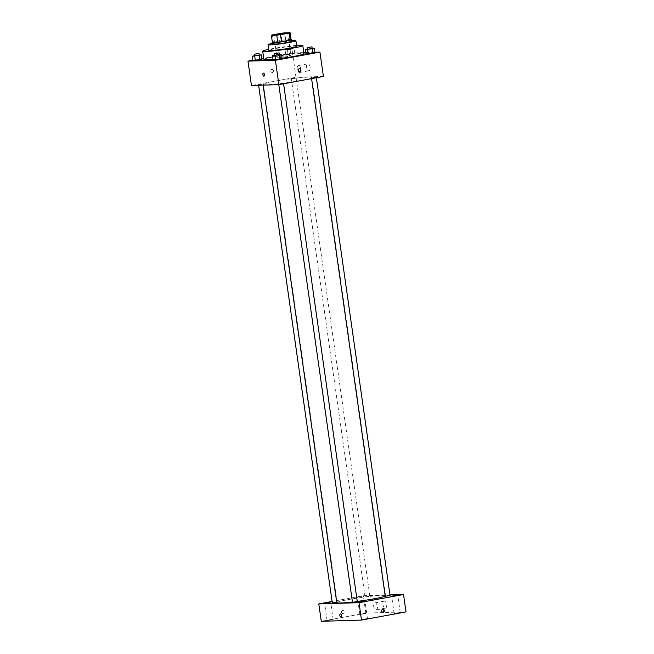 <?xml version="1.0" encoding="UTF-8"?>
<svg xmlns="http://www.w3.org/2000/svg" width="654" height="654" viewBox="0 0 654 654"><rect width="100%" height="100%" fill="white"/><g stroke="black" fill="none" stroke-linecap="round" stroke-linejoin="round"><path stroke-width="0.49" stroke-dasharray="3.27 2.45" d="M287.605 56.506A7.039 0.474 171.9 0 1 280.582 57.511A7.039 0.474 171.9 0 1 276.977 57.609A7.039 0.474 171.9 0 1 283.885 56.146A7.039 0.474 171.9 0 1 290.924 55.623A7.039 0.474 171.9 0 1 287.605 56.506M272.366 42.273A9.458 0.638 171.9 0 1 273.258 41.889L272.268 34.932M291.087 39.657L285.724 39.82A9.458 0.638 171.9 0 0 281.964 40.286L273.258 41.889M291.063 39.493A9.679 0.654 -8.1 0 0 281.637 40.319A9.679 0.654 -8.1 0 0 272.35 42.158M272.383 44.071A9.679 0.654 171.9 0 1 281.882 42.06A9.679 0.654 171.9 0 1 291.561 41.341M285.724 39.82L284.735 32.864M281.964 40.286L280.975 33.329M291.463 40.662A14.086 0.948 -8.1 0 0 272.293 43.385M296.72 46.369A14.086 0.948 -8.1 0 0 282.642 47.415A14.086 0.948 -8.1 0 0 268.835 50.342M296.581 45.404A20.249 1.365 -8.1 0 0 268.696 49.377M263.905 59.473A20.249 1.365 171.9 0 1 283.762 55.271A20.249 1.365 171.9 0 1 303.996 53.767M282.127 58.247A20.249 1.365 171.9 0 1 273.037 59.318M259.229 55.001L259.63 59.359L262.001 59.285L252.951 60.585L255.101 60.005L254.414 55.68M287.874 53.98L285.716 54.56L288.095 54.486L294.774 53.26L285.716 54.56L294.774 53.26L287.874 53.98L287.253 49.63L285.103 50.211L294.153 48.911L287.253 49.63M303.832 52.598L292.502 52.941L263.734 58.231M261.902 58.566L252.894 60.225M314.901 52.263L305.704 52.541M279.413 54.396L279.806 58.746L282.185 58.672L273.127 59.972L275.285 59.4L274.598 55.067M312.179 48.363L312.579 52.721L314.958 52.647L305.9 53.947L308.05 53.366L307.372 49.042M300.211 80.581A24.648 1.66 171.9 0 1 275.62 84.104A24.648 1.66 171.9 0 1 263.014 84.44A24.648 1.66 171.9 0 1 287.188 79.322A24.648 1.66 171.9 0 1 311.819 77.491A24.648 1.66 171.9 0 1 300.211 80.581M323.395 76.453L295.968 77.286L251.447 85.478M294.97 78.218L291.308 78.594L294.97 78.218M262.205 84.243L258.534 84.628L262.205 84.243M282.381 83.638L278.718 84.014L282.381 83.638M312.637 77.687L316.299 77.303L312.637 77.687M295.968 77.286L292.502 52.941M310.151 67.248A3.523 1.815 -100.4 0 0 307.682 63.839A3.523 1.815 -100.4 0 0 306.538 67.632A3.523 1.815 -100.4 0 0 308.958 70.771A3.523 1.815 -100.4 0 0 310.151 67.248M272.007 69.422A1.537 1.316 88.3 0 0 272.268 72.488A1.537 1.316 88.3 0 0 272.178 69.406A1.537 1.316 88.3 0 0 272.268 72.488A1.537 1.316 88.3 0 0 272.178 69.406A1.537 1.316 88.3 0 0 272.007 69.422M299.458 71.638A1.537 1.316 -91.7 0 1 297.864 70.166A1.537 1.316 -91.7 0 1 299.368 68.605M300.873 68.956A3.523 1.815 -100.4 0 0 298.412 65.547A3.523 1.815 -100.4 0 0 297.259 69.34A3.523 1.815 -100.4 0 0 299.679 72.471A3.523 1.815 -100.4 0 0 300.873 68.956M263.39 73.109L263.39 73.109A1.537 0.793 79.6 0 1 264.469 74.597A1.537 0.793 79.6 0 1 263.946 76.142L263.946 76.142M357.264 601.41A24.648 1.66 171.9 0 1 352.441 602.007M336.769 602.677A24.648 1.66 171.9 0 1 360.943 597.568A24.648 1.66 171.9 0 1 385.574 595.737A24.648 1.66 171.9 0 1 385.222 596.08M390.054 595.549L385.247 596.227M332.289 602.865L336.72 602.326M352.473 602.26L357.288 601.574M368.733 596.456L365.063 596.84L368.733 596.456M389.964 594.911L363.33 595.72L332.093 601.467M362.022 596.661L357.37 597.143L362.022 596.661M406.02 611.891L365.807 613.109L321.277 621.3M365.807 613.109L363.33 595.72M342.582 610.468A1.537 1.316 88.3 0 0 342.843 613.526A1.537 1.316 88.3 0 0 342.753 610.452A1.537 1.316 88.3 0 0 342.843 613.526A1.537 1.316 88.3 0 0 342.753 610.452A1.537 1.316 88.3 0 0 342.582 610.468M385.296 608.155A3.523 1.815 -100.4 0 0 385.435 608.138A3.523 1.815 -100.4 0 0 386.579 604.345A3.523 1.815 -100.4 0 0 384.16 601.214A3.523 1.815 -100.4 0 0 382.991 604.868A3.523 1.815 -100.4 0 0 385.296 608.155M365.496 613.624L359.839 614.539L365.496 613.624M399.774 612.585L394.117 613.501L399.774 612.585M367 618.61L361.351 619.526L367 618.61M332.723 619.649L327.074 620.564L332.723 619.649M376.017 609.863A3.523 1.815 -100.4 0 0 376.164 609.847A3.523 1.815 -100.4 0 0 377.309 606.054A3.523 1.815 -100.4 0 0 374.889 602.923A3.523 1.815 -100.4 0 0 373.72 606.577A3.523 1.815 -100.4 0 0 376.017 609.863M340.366 613.959L340.366 613.959A1.537 0.793 79.6 0 1 341.429 615.332A1.537 0.793 79.6 0 1 340.922 616.992L340.922 616.992M382.835 612.291A1.537 1.316 -91.7 0 1 381.241 610.828A1.537 1.316 -91.7 0 1 382.737 609.258M311.966 48.371L307.437 49.025M307.405 49.295L312.22 48.609M312.579 52.721L308.05 53.366M290.891 49.524L287.22 49.9L290.891 49.524M285.716 54.56L285.103 50.211M288.095 54.486L287.474 50.137M292.624 53.841L292.003 49.491M294.774 53.26L294.153 48.911M292.395 53.334L291.782 48.985M290.646 47.783L286.975 48.167L290.646 47.783M279.193 54.396L274.664 55.05M274.631 55.32L279.446 54.634M279.806 58.746L275.285 59.4M259.009 55.01L254.48 55.664M254.455 55.933L259.262 55.247M259.63 59.359L255.101 60.005M273.764 35.005L276.977 57.609M287.711 33.019L290.924 55.623M299.23 71.67L299.687 71.654M299.14 68.588L299.597 68.572M299.679 72.471L308.958 70.771M298.412 65.547L307.682 63.839M385.574 595.737L311.819 77.491M263.112 85.118L263.014 84.44M311.492 77.99L311.582 78.627M316.299 77.303L316.364 77.744M337.104 602.187L263.349 83.941M258.624 85.257L258.534 84.628M283.591 83.777L283.525 83.328M278.808 84.644L278.718 84.014M369.878 596.154L296.115 77.916M365.063 596.84L291.308 78.594M333.18 619.698L330.703 602.301M327.074 620.564L324.597 603.176M367.458 618.659L364.981 601.263M361.351 619.526L358.874 602.138M400.223 612.626L397.755 595.238M394.117 613.501L391.648 596.105M365.954 613.665L363.477 596.276M359.839 614.539L357.37 597.143M376.164 609.847L385.435 608.138M374.889 602.923L384.16 601.214M382.598 612.324L383.064 612.308M382.508 609.242L382.966 609.234M292.036 49.222L291.79 47.48M287.22 49.9L286.975 48.167"/><path stroke-width="0.98" d="M284.392 33.902A7.039 0.474 171.9 0 1 277.361 34.907A7.039 0.474 171.9 0 1 273.764 35.005A7.039 0.474 171.9 0 1 280.664 33.542A7.039 0.474 171.9 0 1 287.711 33.019A7.039 0.474 171.9 0 1 284.392 33.902M290.098 32.7L284.735 32.864A9.458 0.638 171.9 0 0 280.975 33.329L272.268 34.932A9.458 0.638 171.9 0 0 271.377 35.316L276.74 35.161A9.458 0.638 171.9 0 0 280.492 34.687L289.199 33.084A9.458 0.638 171.9 0 0 290.098 32.7L291.087 39.657A9.458 0.638 171.9 0 1 290.196 40.041L289.199 33.084M271.377 35.316L272.366 42.273L277.729 42.109L276.74 35.161M290.196 40.041L281.482 41.643L280.492 34.687M281.482 41.643A9.458 0.638 171.9 0 1 277.729 42.109M272.35 42.158A9.679 0.654 -8.1 0 0 272.138 42.33A9.679 0.654 -8.1 0 0 273.56 42.469A9.679 0.654 -8.1 0 0 284.384 41.218A9.679 0.654 -8.1 0 0 291.308 39.6A9.679 0.654 -8.1 0 0 291.063 39.493M291.308 39.6L291.561 41.341A9.679 0.654 171.9 0 1 287 42.551A9.679 0.654 171.9 0 1 273.805 44.202A9.679 0.654 171.9 0 1 272.383 44.071L272.138 42.33M272.293 43.385A14.086 0.948 -8.1 0 0 268.026 44.693A14.086 0.948 -8.1 0 0 270.102 44.889A14.086 0.948 -8.1 0 0 285.839 43.074A14.086 0.948 -8.1 0 0 295.919 40.72A14.086 0.948 -8.1 0 0 291.463 40.662M268.026 44.693L268.835 50.342A14.086 0.948 -8.1 0 0 270.903 50.538A14.086 0.948 -8.1 0 0 286.64 48.731A14.086 0.948 -8.1 0 0 296.72 46.369L295.919 40.72M268.696 49.377A20.249 1.365 -8.1 0 0 262.728 51.208A20.249 1.365 -8.1 0 0 265.712 51.494A20.249 1.365 -8.1 0 0 288.332 48.895A20.249 1.365 -8.1 0 0 302.818 45.502A20.249 1.365 -8.1 0 0 296.581 45.404M273.037 59.318A20.249 1.365 171.9 0 1 266.881 59.759A20.249 1.365 171.9 0 1 263.905 59.473L262.728 51.208M302.818 45.502L303.996 53.767A20.249 1.365 171.9 0 1 294.464 56.301A20.249 1.365 171.9 0 1 282.127 58.247M254.414 55.68L252.33 56.236L252.951 60.585L255.322 60.511L262.001 59.285L261.387 54.936L259.229 55.001M263.734 58.231L261.902 58.566M252.894 60.225L247.98 61.124L275.399 60.299L319.929 52.107L314.901 52.263M305.704 52.541L303.832 52.598M274.598 55.067L272.514 55.631L273.127 59.972L275.506 59.906L282.185 58.672L281.563 54.331L279.413 54.396M307.372 49.042L305.287 49.598L305.9 53.947L308.279 53.873L314.958 52.647L314.337 48.298L312.179 48.363M247.98 61.124L251.447 85.478L278.866 84.644L275.399 60.299M264.469 74.597A1.537 0.793 79.6 0 1 263.946 76.142A1.537 0.793 79.6 0 1 262.892 74.769A1.537 0.793 79.6 0 1 263.39 73.109A1.537 0.793 79.6 0 1 264.469 74.597M278.866 84.644L323.395 76.453L319.929 52.107M299.859 71.638A1.537 1.316 -91.7 0 1 298.33 70.158A1.537 1.316 -91.7 0 1 300.954 69.978A1.537 1.316 -91.7 0 1 299.859 71.638M299.368 68.605A1.537 1.316 -91.7 0 1 299.458 71.638M263.946 76.142A1.537 0.793 79.6 0 1 262.892 74.769A1.537 0.793 79.6 0 1 263.39 73.109M385.222 596.08A24.648 1.66 171.9 0 1 373.974 598.819A24.648 1.66 171.9 0 1 357.264 601.41M352.441 602.007A24.648 1.66 171.9 0 1 336.769 602.677L263.112 85.118M311.582 78.627L385.247 596.227L390.054 595.549L316.364 77.744M336.72 602.326L332.289 602.865L258.624 85.257M283.591 83.777L357.288 601.574L356.144 601.876L352.473 602.26L278.808 84.644M332.093 601.467L318.8 603.912L359.021 602.694L403.543 594.502L389.964 594.911M329.248 602.694L324.597 603.176L329.248 602.694M363.526 601.655L358.874 602.138L363.526 601.655M396.299 595.622L391.648 596.105L396.299 595.622M359.021 602.694L361.498 620.082L321.277 621.3L318.8 603.912M361.498 620.082L406.02 611.891L403.543 594.502M383.236 612.291A1.537 1.316 -91.7 0 1 381.699 610.811A1.537 1.316 -91.7 0 1 384.323 610.632A1.537 1.316 -91.7 0 1 383.236 612.291M340.922 616.992A1.537 0.793 79.6 0 1 340.865 616.992A1.537 0.793 79.6 0 1 339.851 615.561A1.537 0.793 79.6 0 1 340.366 613.959A1.537 0.793 79.6 0 1 341.421 615.332A1.537 0.793 79.6 0 1 340.922 616.992A1.537 0.793 79.6 0 1 340.857 617A1.537 0.793 79.6 0 1 339.851 615.561A1.537 0.793 79.6 0 1 340.366 613.959M382.737 609.258A1.537 1.316 -91.7 0 1 382.835 612.291M305.287 49.598L314.337 48.298M311.966 46.867L312.22 48.609L311.075 48.911L307.405 49.295L307.159 47.554L311.966 46.867L307.159 47.554M305.9 53.947L308.279 53.873L307.658 49.532M308.279 53.873L312.8 53.227L312.187 48.878M312.8 53.227L314.958 52.647M272.514 55.631L281.563 54.331M279.201 52.9L279.446 54.634L278.302 54.936L274.631 55.32L274.386 53.579L279.201 52.9L274.386 53.579M273.127 59.972L275.506 59.906L274.884 55.557M275.506 59.906L280.035 59.252L279.413 54.903M280.035 59.252L282.185 58.672M252.33 56.236L261.387 54.936M259.017 53.505L259.262 55.247L258.117 55.549L254.455 55.933L254.202 54.192L259.017 53.505L254.202 54.192M252.951 60.585L255.322 60.511L254.708 56.17M255.322 60.511L259.851 59.866L259.229 55.516M259.851 59.866L262.001 59.285"/></g></svg>
